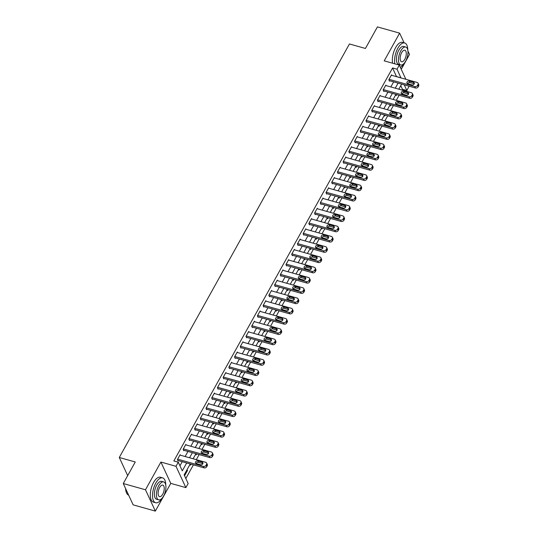 <?xml version="1.0" encoding="UTF-8"?>
<svg xmlns="http://www.w3.org/2000/svg" width="538" height="538" viewBox="0 0 538 538"><rect width="100%" height="100%" fill="white"/><g stroke="black" fill="none" stroke-linecap="round" stroke-linejoin="round"><path stroke-width="0.81" d="M190.23 463.958L184.157 474.872L188.159 483.521L185.872 487.623L176 466.298L178.286 462.189L182.288 470.837L186.673 462.962M170.775 483.38L160.902 462.055L145.475 489.775L123.269 483.534L133.142 504.859L155.347 511.1L170.775 483.38L185.872 487.623M401.247 69.301L409.505 54.466L407.932 51.063M409.075 86.201L406.889 90.532L404.26 84.849M402.007 90.081L402.451 89.281L406.889 90.532M185.825 478.484L193.411 464.852M196.303 459.66L199.127 454.59M202.012 449.398L204.837 444.321M207.729 439.129L210.553 434.058M213.445 428.867L216.269 423.789M219.154 418.598L221.979 413.52M224.871 408.335L227.695 403.258M230.587 398.066L233.411 392.989M236.296 387.804L239.121 382.726M242.013 377.535L244.837 372.457M247.729 367.266L250.553 362.195M253.438 357.003L256.263 351.926M259.155 346.734L261.979 341.664M264.871 336.472L267.695 331.395M270.58 326.203L273.405 321.125M276.297 315.94L279.121 310.863M282.013 305.671L284.837 300.594M287.722 295.409L290.547 290.332M293.439 285.14L296.263 280.063M299.155 274.871L301.979 269.8M304.864 264.609L307.689 259.531M310.581 254.339L313.405 249.269M316.297 244.077L319.121 239M322.006 233.808L324.831 228.731M327.723 223.546L330.547 218.468M333.439 213.277L336.263 208.199M339.148 203.014L341.973 197.937M344.865 192.745L347.689 187.668M350.581 182.476L353.405 177.406M356.29 172.214L359.115 167.136M362.007 161.945L364.831 156.874M367.723 151.682L370.548 146.605M373.433 141.413L376.257 136.336M379.149 131.151L381.973 126.074M384.865 120.882L387.69 115.804M390.575 110.62L393.399 105.542M396.291 100.35L399.115 95.273M145.475 489.775L155.347 511.1M404.125 42.838L399.633 33.141L384.206 60.855L399.304 65.098L405.881 79.301M123.269 483.534L135.267 461.974L119.281 457.482L349.444 43.968L365.43 48.46L377.427 26.9L399.633 33.141M402.451 89.281L400.783 85.677M395.753 94.708L396.156 95.582L396.701 94.594M390.037 104.977L390.44 105.845L390.991 104.863M384.32 115.24L384.724 116.114L385.275 115.125M378.611 125.509L379.014 126.376L379.559 125.394M372.895 135.771L373.298 136.645L373.849 135.663M367.178 146.04L367.582 146.908L368.133 145.926M361.469 156.309L361.872 157.177L362.417 156.195M355.752 166.572L356.156 167.446L356.707 166.457M350.036 176.841L350.44 177.708L350.991 176.726M344.327 187.103L344.73 187.977L345.275 186.989M338.61 197.372L339.014 198.24L339.565 197.258M332.894 207.634L333.298 208.509L333.849 207.52M327.185 217.903L327.588 218.771L328.133 217.789M321.468 228.166L321.872 229.04L322.417 228.058M315.752 238.435L316.156 239.302L316.707 238.321M310.043 248.704L310.446 249.571L310.991 248.59M304.326 258.966L304.73 259.841L305.275 258.852M298.61 269.235L299.014 270.103L299.565 269.121M292.901 279.498L293.304 280.372L293.849 279.383M287.184 289.767L287.588 290.634L288.133 289.652M281.468 300.029L281.872 300.903L282.423 299.915M275.759 310.298L276.162 311.166L276.707 310.184M270.042 320.561L270.446 321.435L270.991 320.453M264.326 330.83L264.73 331.697L265.281 330.715M258.617 341.099L259.02 341.966L259.565 340.984M252.9 351.361L253.304 352.235L253.849 351.247M247.184 361.63L247.588 362.498L248.139 361.516M241.475 371.892L241.878 372.767L242.423 371.778M235.758 382.162L236.162 383.029L236.707 382.047M230.042 392.424L230.446 393.298L230.997 392.31M224.333 402.693L224.736 403.561L225.281 402.579M218.616 412.955L219.02 413.83L219.565 412.848M212.9 423.224L213.304 424.092L213.855 423.11M207.191 433.493L207.594 434.361L208.139 433.379M201.474 443.756L201.878 444.63L202.422 443.642M195.758 454.025L196.162 454.892L196.713 453.911M190.049 464.287L190.452 465.162L190.997 464.173M187.076 469.627L187.48 470.501L184.736 475.424L184.332 474.556M396.54 76.678L392.579 67.956L173.848 460.945L178.286 462.189M179.954 465.8L182.234 461.712M185.119 456.52L187.944 451.449M190.835 446.258L193.66 441.18M196.552 435.988L199.376 430.911M202.261 425.726L205.086 420.649M207.977 415.457L210.802 410.38M213.694 405.195L216.518 400.117M219.403 394.926L222.228 389.848M225.119 384.657L227.944 379.586M230.836 374.394L233.66 369.317M236.545 364.125L239.37 359.054M242.261 353.863L245.086 348.785M247.978 343.594L250.802 338.516M253.687 333.331L256.512 328.254M259.403 323.062L262.228 317.985M265.12 312.8L267.944 307.723M270.829 302.531L273.654 297.453M276.545 292.262L279.37 287.191M282.262 281.999L285.086 276.922M287.971 271.73L290.796 266.66M293.687 261.468L296.512 256.391M299.404 251.199L302.228 246.122M305.113 240.937L307.938 235.859M310.829 230.667L313.654 225.59M316.546 220.405L319.37 215.328M322.255 210.136L325.08 205.059M327.972 199.867L330.796 194.796M333.688 189.605L336.512 184.527M339.397 179.336L342.222 174.265M345.114 169.073L347.938 163.996M350.83 158.804L353.654 153.727M356.539 148.542L359.364 143.464M362.256 138.273L365.08 133.195M367.972 128.01L370.796 122.933M373.681 117.741L376.506 112.664M379.398 107.472L382.222 102.402M385.114 97.21L387.938 92.132M390.823 86.941L393.648 81.87M391.812 75.347L391.563 74.802L388.819 79.732L389.485 81.171L389.714 80.761M386.096 85.616L385.847 85.071L383.103 89.994L383.769 91.44L383.998 91.03M380.386 95.878L380.131 95.334L377.387 100.263L378.059 101.702L378.288 101.292M374.67 106.147L374.421 105.603L371.677 110.532L372.343 111.971L372.572 111.561M368.954 116.41L368.705 115.865L365.961 120.794L366.627 122.234L366.855 121.823M363.244 126.679L362.989 126.134L360.245 131.064L360.917 132.503L361.146 132.092M357.528 136.948L357.279 136.396L354.535 141.326L355.201 142.765L355.43 142.355M351.812 147.21L351.563 146.666L348.819 151.595L349.485 153.034L349.713 152.624M346.102 157.479L345.847 156.935L343.103 161.857L343.775 163.303L344.004 162.886M340.386 167.742L340.137 167.197L337.393 172.126L338.059 173.566L338.288 173.155M334.67 178.011L334.421 177.466L331.677 182.389L332.343 183.835L332.571 183.424M328.96 188.273L328.705 187.728L325.961 192.658L326.633 194.097L326.862 193.687M323.244 198.542L322.995 197.997L320.251 202.927L320.917 204.366L321.146 203.956M317.528 208.805L317.279 208.26L314.535 213.189L315.201 214.628L315.429 214.218M311.818 219.074L311.563 218.529L308.819 223.458L309.491 224.897L309.72 224.487M306.102 229.343L305.853 228.791L303.109 233.721L303.775 235.16L304.004 234.75M300.386 239.605L300.137 239.06L297.393 243.99L298.059 245.429L298.287 245.019M294.676 249.874L294.421 249.329L291.677 254.252L292.349 255.698L292.578 255.281M288.96 260.136L288.711 259.592L285.967 264.521L286.633 265.96L286.862 265.55M283.244 270.406L282.995 269.861L280.251 274.784L280.917 276.229L281.145 275.819M277.534 280.668L277.278 280.123L274.535 285.053L275.207 286.492L275.429 286.082M271.818 290.937L271.562 290.392L268.825 295.322L269.491 296.761L269.72 296.351M266.102 301.199L265.853 300.655L263.109 305.584L263.775 307.023L264.003 306.613M260.392 311.468L260.136 310.924L257.393 315.853L258.065 317.292L258.287 316.882M254.676 321.737L254.42 321.186L251.683 326.115L252.349 327.555L252.578 327.144M248.959 332L248.711 331.455L245.967 336.385L246.633 337.824L246.861 337.413M243.25 342.269L242.994 341.724L240.251 346.647L240.916 348.093L241.145 347.676M237.534 352.531L237.278 351.986L234.541 356.916L235.207 358.355L235.436 357.945M231.817 362.8L231.569 362.256L228.825 367.178L229.491 368.624L229.719 368.214M226.108 373.063L225.852 372.518L223.109 377.447L223.774 378.886L224.003 378.476M220.392 383.332L220.136 382.787L217.399 387.716L218.065 389.156L218.294 388.745M214.675 393.594L214.427 393.049L211.683 397.979L212.349 399.418L212.577 399.008M208.966 403.863L208.71 403.318L205.967 408.248L206.632 409.687L206.861 409.277M203.25 414.132L202.994 413.581L200.257 418.51L200.923 419.949L201.151 419.539M197.533 424.395L197.285 423.85L194.541 428.779L195.207 430.218L195.435 429.808M191.824 434.664L191.568 434.119L188.825 439.042L189.49 440.488L189.719 440.071M186.108 444.926L185.852 444.381L183.115 449.311L183.781 450.75L184.009 450.34M180.391 455.195L180.143 454.65L177.399 459.573L178.065 461.019L178.293 460.609M119.281 457.482L127.674 475.619M160.902 462.055L176 466.298M392.579 67.956L397.017 69.207L399.304 65.098M401.651 84.116L398.826 89.187M395.934 94.379L393.11 99.456M390.218 104.648L387.394 109.725M384.509 114.91L381.684 119.987M378.792 125.179L375.968 130.257M373.076 135.448L370.252 140.519M367.367 145.711L364.542 150.788M361.65 155.98L358.826 161.05M355.934 166.242L353.11 171.319M350.225 176.511L347.4 181.582M344.508 186.773L341.684 191.851M338.792 197.042L335.968 202.12M333.083 207.305L330.258 212.382M327.366 217.574L324.542 222.651M321.65 227.843L318.826 232.914M315.94 238.105L313.116 243.183M310.224 248.374L307.4 253.445M304.508 258.637L301.683 263.714M298.798 268.906L295.974 273.976M293.082 279.168L290.258 284.246M287.366 289.437L284.541 294.515M281.656 299.7L278.832 304.777M275.94 309.969L273.116 315.046M270.224 320.238L267.399 325.308M264.514 330.5L261.69 335.577M258.798 340.769L255.974 345.84M253.082 351.032L250.257 356.109M247.372 361.301L244.548 366.371M241.656 371.563L238.832 376.64M235.94 381.832L233.115 386.909M230.23 392.094L227.406 397.172M224.514 402.363L221.69 407.441M218.798 412.633L215.973 417.703M213.088 422.895L210.264 427.972M207.372 433.164L204.548 438.235M201.656 443.426L198.831 448.504M195.946 453.695L193.122 458.766M407.77 83.383L407.952 83.78M400.978 77.923L397.017 69.207M189.564 457.771L192.389 452.693M195.274 447.502L198.098 442.431M200.99 437.239L203.815 432.162M206.706 426.97L209.531 421.893M212.416 416.708L215.24 411.631M218.132 406.439L220.957 401.361M223.848 396.176L226.673 391.099M229.558 385.907L232.382 380.83M235.274 375.638L238.099 370.568M240.99 365.376L243.815 360.299M246.7 355.107L249.524 350.036M252.416 344.845L255.241 339.767M258.132 334.575L260.957 329.498M263.842 324.313L266.666 319.236M269.558 314.044L272.383 308.967M275.274 303.782L278.099 298.704M280.984 293.513L283.808 288.435M286.7 283.244L289.525 278.173M292.416 272.981L295.241 267.904M298.126 262.712L300.95 257.641M303.842 252.45L306.667 247.372M309.558 242.181L312.383 237.103M315.268 231.918L318.092 226.841M320.984 221.649L323.809 216.572M326.7 211.387L329.525 206.31M332.41 201.118L335.235 196.04M338.126 190.849L340.951 185.778M343.843 180.586L346.667 175.509M349.552 170.317L352.377 165.247M355.268 160.055L358.093 154.978M360.985 149.786L363.809 144.709M366.694 139.524L369.519 134.446M372.41 129.254L375.235 124.177M378.127 118.992L380.951 113.915M383.836 108.723L386.661 103.646M389.552 98.454L392.377 93.383M395.269 88.192L398.093 83.114M396.58 76.604L401.018 77.849M186.713 470.279L187.48 470.501M391.334 75.212L417.091 82.448A2.065 1.634 -24.8 0 1 418.053 83.222A2.065 1.634 -24.8 0 1 417.952 84.594L417.495 85.414A2.065 1.634 -24.8 0 1 414.805 86.557L389.048 79.321M389.23 80.626L415.47 87.997L414.805 86.557M413.48 82.294A1.654 1.305 155.2 0 1 414.247 82.913A1.654 1.305 155.2 0 1 413.803 84.453A1.654 1.305 155.2 0 1 412.014 84.917L407.757 83.72A1.654 1.305 155.2 0 1 406.984 83.101A1.654 1.305 155.2 0 1 407.427 81.554A1.654 1.305 155.2 0 1 409.216 81.097L413.48 82.294L414.146 83.733A1.654 1.305 155.2 0 1 414.273 83.773M407.629 83.679A1.654 1.305 155.2 0 1 409.882 82.536L414.146 83.733M418.053 83.222L418.719 84.668A2.065 1.634 155.2 0 1 418.618 86.033L418.16 86.853A2.065 1.634 155.2 0 1 415.47 87.997M385.618 85.481L411.375 92.718A2.065 1.634 -24.8 0 1 412.337 93.491A2.065 1.634 -24.8 0 1 412.236 94.856L411.778 95.677A2.065 1.634 -24.8 0 1 409.088 96.827L383.332 89.584M383.52 90.888L409.754 98.266L409.088 96.827M407.764 92.556A1.654 1.305 155.2 0 1 408.537 93.175A1.654 1.305 155.2 0 1 408.093 94.722A1.654 1.305 155.2 0 1 406.304 95.186L402.041 93.989A1.654 1.305 155.2 0 1 401.267 93.37A1.654 1.305 155.2 0 1 401.711 91.823A1.654 1.305 155.2 0 1 403.5 91.359L407.764 92.556L408.429 93.995A1.654 1.305 155.2 0 1 408.557 94.042M401.913 93.948A1.654 1.305 155.2 0 1 404.173 92.798L408.429 93.995M412.337 93.491L413.002 94.93A2.065 1.634 155.2 0 1 412.902 96.302L412.444 97.122A2.065 1.634 155.2 0 1 409.754 98.266M379.902 95.744L405.659 102.98A2.065 1.634 -24.8 0 1 406.62 103.76A2.065 1.634 -24.8 0 1 406.52 105.125L406.062 105.946A2.065 1.634 -24.8 0 1 403.372 107.089L377.615 99.853M377.804 101.157L404.045 108.528L403.372 107.089M402.054 102.825A1.654 1.305 155.2 0 1 402.821 103.444A1.654 1.305 155.2 0 1 402.377 104.991A1.654 1.305 155.2 0 1 400.588 105.455L396.324 104.251A1.654 1.305 155.2 0 1 395.558 103.632A1.654 1.305 155.2 0 1 396.002 102.092A1.654 1.305 155.2 0 1 397.79 101.628L402.054 102.825L402.72 104.264A1.654 1.305 155.2 0 1 402.848 104.305M396.197 104.211A1.654 1.305 155.2 0 1 398.456 103.067L402.72 104.264M406.62 103.76L407.293 105.199A2.065 1.634 155.2 0 1 407.192 106.564L406.735 107.385A2.065 1.634 155.2 0 1 404.045 108.528M374.192 106.013L399.949 113.249A2.065 1.634 -24.8 0 1 400.911 114.022A2.065 1.634 -24.8 0 1 400.81 115.388L400.353 116.215A2.065 1.634 -24.8 0 1 397.663 117.358L371.906 110.115M372.088 111.427L398.328 118.797L397.663 117.358M396.338 113.088A1.654 1.305 155.2 0 1 397.105 113.706A1.654 1.305 155.2 0 1 396.661 115.253A1.654 1.305 155.2 0 1 394.872 115.717L390.615 114.52A1.654 1.305 155.2 0 1 389.842 113.901A1.654 1.305 155.2 0 1 390.285 112.355A1.654 1.305 155.2 0 1 392.074 111.891L396.338 113.088L397.004 114.533A1.654 1.305 155.2 0 1 397.131 114.574M390.487 114.48A1.654 1.305 155.2 0 1 392.74 113.33L397.004 114.533M400.911 114.022L401.577 115.462A2.065 1.634 155.2 0 1 401.476 116.833L401.018 117.654A2.065 1.634 155.2 0 1 398.328 118.797M368.476 116.275L394.233 123.518A2.065 1.634 -24.8 0 1 395.195 124.291A2.065 1.634 -24.8 0 1 395.094 125.657L394.636 126.477A2.065 1.634 -24.8 0 1 391.946 127.62L366.19 120.384M366.378 121.689L392.612 129.059L391.946 127.62M390.622 123.357A1.654 1.305 155.2 0 1 391.395 123.975A1.654 1.305 155.2 0 1 390.951 125.522A1.654 1.305 155.2 0 1 389.162 125.986L384.899 124.789A1.654 1.305 155.2 0 1 384.125 124.164A1.654 1.305 155.2 0 1 384.569 122.624A1.654 1.305 155.2 0 1 386.358 122.16L390.622 123.357L391.287 124.796A1.654 1.305 155.2 0 1 391.415 124.836M384.771 124.742A1.654 1.305 155.2 0 1 387.03 123.599L391.287 124.796M395.195 124.291L395.86 125.731A2.065 1.634 155.2 0 1 395.76 127.096L395.302 127.916A2.065 1.634 155.2 0 1 392.612 129.059M407.791 50.088A12.925 5.837 105.7 0 0 404.677 42.993A12.925 5.837 105.7 0 0 397.844 48.225A12.925 5.837 105.7 0 0 394.865 63.854M404.677 42.993L402.451 42.367A12.925 5.837 105.7 0 0 395.625 47.606A12.925 5.837 105.7 0 0 392.646 63.228M400.702 64.963L398.658 64.392A9.307 4.203 -74.3 0 1 398.779 50.242A9.307 4.203 -74.3 0 1 403.695 46.476L405.739 47.048A9.307 4.203 105.7 0 0 400.817 50.821A9.307 4.203 105.7 0 0 400.702 64.963A9.307 4.203 105.7 0 0 405.618 61.191A9.307 4.203 105.7 0 0 405.739 47.048M401.671 52.663A5.999 2.71 105.7 0 0 401.597 61.783A5.999 2.71 105.7 0 0 404.771 59.348A5.999 2.71 105.7 0 0 404.845 50.236A5.999 2.71 105.7 0 0 401.671 52.663M400.366 67.385A12.925 5.837 105.7 0 0 404.045 63.437M165.744 484.96A12.925 5.837 105.7 0 0 162.624 477.865A12.925 5.837 105.7 0 0 155.798 483.097A12.925 5.837 105.7 0 0 155.637 502.748A12.925 5.837 105.7 0 0 161.999 498.309M162.624 477.865L160.405 477.24A12.925 5.837 105.7 0 0 153.579 482.478A12.925 5.837 105.7 0 0 153.417 502.122L155.637 502.748M158.656 499.836L156.612 499.264A9.307 4.203 -74.3 0 1 156.733 485.115A9.307 4.203 -74.3 0 1 161.649 481.349L163.693 481.92A9.307 4.203 105.7 0 0 158.771 485.693A9.307 4.203 105.7 0 0 158.656 499.836A9.307 4.203 105.7 0 0 163.572 496.063A9.307 4.203 105.7 0 0 163.693 481.92M159.625 487.536A5.999 2.71 105.7 0 0 159.551 496.648A5.999 2.71 105.7 0 0 162.718 494.22A5.999 2.71 105.7 0 0 162.799 485.108A5.999 2.71 105.7 0 0 159.625 487.536M125.71 488.807A12.925 5.837 105.7 0 0 126.45 492.7A12.925 5.837 105.7 0 0 128.649 495.155M126.39 492.539A12.616 5.696 -74.3 0 1 126.322 492.384A12.616 5.696 -74.3 0 1 125.603 488.571M362.76 126.544L388.517 133.78A2.065 1.634 -24.8 0 1 389.478 134.554A2.065 1.634 -24.8 0 1 389.377 135.926L388.92 136.746A2.065 1.634 -24.8 0 1 386.23 137.889L360.473 130.653M360.662 131.958L386.903 139.329L386.23 137.889M384.912 133.619A1.654 1.305 155.2 0 1 385.679 134.238A1.654 1.305 155.2 0 1 385.235 135.784A1.654 1.305 155.2 0 1 383.446 136.249L379.182 135.051A1.654 1.305 155.2 0 1 378.416 134.433A1.654 1.305 155.2 0 1 378.86 132.886A1.654 1.305 155.2 0 1 380.648 132.422L384.912 133.619L385.578 135.065A1.654 1.305 155.2 0 1 385.706 135.105M379.055 135.011A1.654 1.305 155.2 0 1 381.314 133.868L385.578 135.065M389.478 134.554L390.151 135.993A2.065 1.634 155.2 0 1 390.05 137.365L389.593 138.185A2.065 1.634 155.2 0 1 386.903 139.329M357.05 136.807L382.807 144.049A2.065 1.634 -24.8 0 1 383.769 144.823A2.065 1.634 -24.8 0 1 383.668 146.188L383.211 147.008A2.065 1.634 -24.8 0 1 380.521 148.152L354.764 140.916M354.945 142.22L381.186 149.598L380.521 148.152M379.196 143.888A1.654 1.305 155.2 0 1 379.962 144.507A1.654 1.305 155.2 0 1 379.519 146.054A1.654 1.305 155.2 0 1 377.73 146.518L373.473 145.321A1.654 1.305 155.2 0 1 372.7 144.702A1.654 1.305 155.2 0 1 373.143 143.155A1.654 1.305 155.2 0 1 374.932 142.691L379.196 143.888L379.862 145.327A1.654 1.305 155.2 0 1 379.989 145.368M373.345 145.273A1.654 1.305 155.2 0 1 375.598 144.13L379.862 145.327M383.769 144.823L384.435 146.262A2.065 1.634 155.2 0 1 384.334 147.627L383.876 148.454A2.065 1.634 155.2 0 1 381.186 149.598M351.334 147.076L377.091 154.312A2.065 1.634 -24.8 0 1 378.053 155.085A2.065 1.634 -24.8 0 1 377.952 156.457L377.494 157.278A2.065 1.634 -24.8 0 1 374.804 158.421L349.048 151.185M349.236 152.489L375.47 159.86L374.804 158.421M373.48 154.157A1.654 1.305 155.2 0 1 374.253 154.776A1.654 1.305 155.2 0 1 373.809 156.316A1.654 1.305 155.2 0 1 372.02 156.78L367.757 155.583A1.654 1.305 155.2 0 1 366.983 154.964A1.654 1.305 155.2 0 1 367.427 153.417A1.654 1.305 155.2 0 1 369.216 152.953L373.48 154.157L374.145 155.596A1.654 1.305 155.2 0 1 374.273 155.637M367.629 155.543A1.654 1.305 155.2 0 1 369.888 154.399L374.145 155.596M378.053 155.085L378.718 156.531A2.065 1.634 155.2 0 1 378.618 157.896L378.16 158.717A2.065 1.634 155.2 0 1 375.47 159.86M345.618 157.345L371.375 164.581A2.065 1.634 -24.8 0 1 372.336 165.354A2.065 1.634 -24.8 0 1 372.235 166.719L371.778 167.54A2.065 1.634 -24.8 0 1 369.088 168.683L343.331 161.447M343.52 162.752L369.761 170.129L369.088 168.683M367.77 164.42A1.654 1.305 155.2 0 1 368.537 165.038A1.654 1.305 155.2 0 1 368.093 166.585A1.654 1.305 155.2 0 1 366.304 167.049L362.04 165.852A1.654 1.305 155.2 0 1 361.274 165.233A1.654 1.305 155.2 0 1 361.718 163.686A1.654 1.305 155.2 0 1 363.506 163.222L367.77 164.42L368.436 165.859A1.654 1.305 155.2 0 1 368.564 165.906M361.913 165.812A1.654 1.305 155.2 0 1 364.172 164.662L368.436 165.859M372.336 165.354L373.009 166.793A2.065 1.634 155.2 0 1 372.908 168.165L372.451 168.986A2.065 1.634 155.2 0 1 369.761 170.129M339.908 167.607L365.665 174.843A2.065 1.634 -24.8 0 1 366.627 175.617A2.065 1.634 -24.8 0 1 366.526 176.989L366.069 177.809A2.065 1.634 -24.8 0 1 363.379 178.952L337.622 171.716M337.803 173.021L364.044 180.391L363.379 178.952M362.054 174.689A1.654 1.305 155.2 0 1 362.82 175.307A1.654 1.305 155.2 0 1 362.377 176.847A1.654 1.305 155.2 0 1 360.588 177.311L356.324 176.114A1.654 1.305 155.2 0 1 355.557 175.496A1.654 1.305 155.2 0 1 356.001 173.949A1.654 1.305 155.2 0 1 357.79 173.492L362.054 174.689L362.72 176.128A1.654 1.305 155.2 0 1 362.847 176.168M356.203 176.074A1.654 1.305 155.2 0 1 358.456 174.931L362.72 176.128M366.627 175.617L367.293 177.063A2.065 1.634 155.2 0 1 367.192 178.428L366.734 179.248A2.065 1.634 155.2 0 1 364.044 180.391M334.192 177.876L359.949 185.112A2.065 1.634 -24.8 0 1 360.911 185.886A2.065 1.634 -24.8 0 1 360.81 187.251L360.352 188.071A2.065 1.634 -24.8 0 1 357.662 189.221L331.906 181.979M332.094 183.283L358.328 190.66L357.662 189.221M356.338 184.951A1.654 1.305 155.2 0 1 357.111 185.57A1.654 1.305 155.2 0 1 356.667 187.116A1.654 1.305 155.2 0 1 354.878 187.58L350.615 186.383A1.654 1.305 155.2 0 1 349.841 185.765A1.654 1.305 155.2 0 1 350.285 184.218A1.654 1.305 155.2 0 1 352.074 183.754L356.338 184.951L357.003 186.39A1.654 1.305 155.2 0 1 357.131 186.437M350.487 186.343A1.654 1.305 155.2 0 1 352.746 185.193L357.003 186.39M360.911 185.886L361.576 187.325A2.065 1.634 155.2 0 1 361.475 188.697L361.018 189.517A2.065 1.634 155.2 0 1 358.328 190.66M328.476 188.139L354.233 195.375A2.065 1.634 -24.8 0 1 355.194 196.155A2.065 1.634 -24.8 0 1 355.093 197.52L354.636 198.34A2.065 1.634 -24.8 0 1 351.946 199.484L326.189 192.248M326.378 193.552L352.619 200.923L351.946 199.484M350.628 195.22A1.654 1.305 155.2 0 1 351.395 195.839A1.654 1.305 155.2 0 1 350.951 197.385A1.654 1.305 155.2 0 1 349.162 197.849L344.898 196.646A1.654 1.305 155.2 0 1 344.132 196.027A1.654 1.305 155.2 0 1 344.576 194.487A1.654 1.305 155.2 0 1 346.364 194.023L350.628 195.22L351.294 196.659A1.654 1.305 155.2 0 1 351.422 196.7M344.771 196.605A1.654 1.305 155.2 0 1 347.03 195.462L351.294 196.659M355.194 196.155L355.867 197.594A2.065 1.634 155.2 0 1 355.766 198.959L355.309 199.78A2.065 1.634 155.2 0 1 352.619 200.923M322.766 198.408L348.523 205.644A2.065 1.634 -24.8 0 1 349.485 206.417A2.065 1.634 -24.8 0 1 349.384 207.782L348.927 208.609A2.065 1.634 -24.8 0 1 346.237 209.753L320.48 202.51M320.661 203.821L346.902 211.192L346.237 209.753M344.912 205.482A1.654 1.305 155.2 0 1 345.678 206.101A1.654 1.305 155.2 0 1 345.235 207.648A1.654 1.305 155.2 0 1 343.446 208.112L339.182 206.915A1.654 1.305 155.2 0 1 338.415 206.296A1.654 1.305 155.2 0 1 338.859 204.749A1.654 1.305 155.2 0 1 340.648 204.285L344.912 205.482L345.578 206.928A1.654 1.305 155.2 0 1 345.705 206.969M339.061 206.874A1.654 1.305 155.2 0 1 341.314 205.724L345.578 206.928M349.485 206.417L350.151 207.856A2.065 1.634 155.2 0 1 350.05 209.228L349.592 210.049A2.065 1.634 155.2 0 1 346.902 211.192M317.05 208.67L342.807 215.913A2.065 1.634 -24.8 0 1 343.769 216.686A2.065 1.634 -24.8 0 1 343.668 218.051L343.21 218.872A2.065 1.634 -24.8 0 1 340.52 220.015L314.764 212.779M314.952 214.084L341.186 221.454L340.52 220.015M339.196 215.751A1.654 1.305 155.2 0 1 339.969 216.37A1.654 1.305 155.2 0 1 339.525 217.917A1.654 1.305 155.2 0 1 337.736 218.381L333.473 217.184A1.654 1.305 155.2 0 1 332.699 216.558A1.654 1.305 155.2 0 1 333.143 215.018A1.654 1.305 155.2 0 1 334.932 214.554L339.196 215.751L339.861 217.191A1.654 1.305 155.2 0 1 339.989 217.231M333.345 217.137A1.654 1.305 155.2 0 1 335.604 215.994L339.861 217.191M343.769 216.686L344.434 218.125A2.065 1.634 155.2 0 1 344.333 219.491L343.876 220.311A2.065 1.634 155.2 0 1 341.186 221.454M311.334 218.939L337.091 226.175A2.065 1.634 -24.8 0 1 338.052 226.949A2.065 1.634 -24.8 0 1 337.951 228.32L337.494 229.141A2.065 1.634 -24.8 0 1 334.804 230.284L309.047 223.048M309.236 224.353L335.477 231.723L334.804 230.284M333.486 226.014A1.654 1.305 155.2 0 1 334.253 226.632A1.654 1.305 155.2 0 1 333.809 228.179A1.654 1.305 155.2 0 1 332.02 228.643L327.756 227.446A1.654 1.305 155.2 0 1 326.99 226.828A1.654 1.305 155.2 0 1 327.434 225.281A1.654 1.305 155.2 0 1 329.222 224.817L333.486 226.014L334.152 227.46A1.654 1.305 155.2 0 1 334.28 227.5M327.629 227.406A1.654 1.305 155.2 0 1 329.888 226.263L334.152 227.46M338.052 226.949L338.718 228.388A2.065 1.634 155.2 0 1 338.624 229.76L338.167 230.58A2.065 1.634 155.2 0 1 335.477 231.723M305.624 229.201L331.381 236.444A2.065 1.634 -24.8 0 1 332.343 237.218A2.065 1.634 -24.8 0 1 332.242 238.583L331.785 239.403A2.065 1.634 -24.8 0 1 329.095 240.547L303.338 233.31M303.519 234.615L329.76 241.992L329.095 240.547M327.77 236.283A1.654 1.305 155.2 0 1 328.536 236.902A1.654 1.305 155.2 0 1 328.093 238.448A1.654 1.305 155.2 0 1 326.304 238.912L322.04 237.715A1.654 1.305 155.2 0 1 321.273 237.097A1.654 1.305 155.2 0 1 321.717 235.55A1.654 1.305 155.2 0 1 323.506 235.086L327.77 236.283L328.436 237.722A1.654 1.305 155.2 0 1 328.563 237.762M321.919 237.668A1.654 1.305 155.2 0 1 324.172 236.525L328.436 237.722M332.343 237.218L333.009 238.657A2.065 1.634 155.2 0 1 332.908 240.022L332.45 240.849A2.065 1.634 155.2 0 1 329.76 241.992M299.908 239.471L325.665 246.707A2.065 1.634 -24.8 0 1 326.627 247.48A2.065 1.634 -24.8 0 1 326.526 248.852L326.068 249.672A2.065 1.634 -24.8 0 1 323.378 250.816L297.622 243.579M297.81 244.884L324.044 252.255L323.378 250.816M322.054 246.552A1.654 1.305 155.2 0 1 322.827 247.171A1.654 1.305 155.2 0 1 322.383 248.711A1.654 1.305 155.2 0 1 320.594 249.175L316.331 247.978A1.654 1.305 155.2 0 1 315.557 247.359A1.654 1.305 155.2 0 1 316.001 245.812A1.654 1.305 155.2 0 1 317.79 245.348L322.054 246.552L322.719 247.991A1.654 1.305 155.2 0 1 322.847 248.031M316.203 247.937A1.654 1.305 155.2 0 1 318.462 246.794L322.719 247.991M326.627 247.48L327.292 248.926A2.065 1.634 155.2 0 1 327.191 250.291L326.734 251.111A2.065 1.634 155.2 0 1 324.044 252.255M294.192 249.74L319.949 256.976A2.065 1.634 -24.8 0 1 320.91 257.749A2.065 1.634 -24.8 0 1 320.809 259.114L320.352 259.935A2.065 1.634 -24.8 0 1 317.662 261.078L291.905 253.842M292.094 255.146L318.335 262.524L317.662 261.078M316.344 256.814A1.654 1.305 155.2 0 1 317.111 257.433A1.654 1.305 155.2 0 1 316.667 258.98A1.654 1.305 155.2 0 1 314.878 259.444L310.614 258.247A1.654 1.305 155.2 0 1 309.848 257.628A1.654 1.305 155.2 0 1 310.291 256.081A1.654 1.305 155.2 0 1 312.08 255.617L316.344 256.814L317.01 258.253A1.654 1.305 155.2 0 1 317.138 258.301M310.487 258.206A1.654 1.305 155.2 0 1 312.746 257.056L317.01 258.253M320.91 257.749L321.576 259.188A2.065 1.634 155.2 0 1 321.482 260.56L321.025 261.381A2.065 1.634 155.2 0 1 318.335 262.524M288.482 260.002L314.239 267.238A2.065 1.634 -24.8 0 1 315.201 268.011A2.065 1.634 -24.8 0 1 315.1 269.383L314.643 270.204A2.065 1.634 -24.8 0 1 311.953 271.347L286.196 264.111M286.377 265.416L312.618 272.786L311.953 271.347M310.628 267.083A1.654 1.305 155.2 0 1 311.394 267.702A1.654 1.305 155.2 0 1 310.951 269.242A1.654 1.305 155.2 0 1 309.162 269.706L304.898 268.509A1.654 1.305 155.2 0 1 304.131 267.89A1.654 1.305 155.2 0 1 304.575 266.344A1.654 1.305 155.2 0 1 306.364 265.886L310.628 267.083L311.294 268.523A1.654 1.305 155.2 0 1 311.421 268.563M304.777 268.469A1.654 1.305 155.2 0 1 307.03 267.325L311.294 268.523M315.201 268.011L315.867 269.457A2.065 1.634 155.2 0 1 315.766 270.822L315.308 271.643A2.065 1.634 155.2 0 1 312.618 272.786M282.766 270.271L308.523 277.507A2.065 1.634 -24.8 0 1 309.484 278.281A2.065 1.634 -24.8 0 1 309.384 279.646L308.926 280.466A2.065 1.634 -24.8 0 1 306.236 281.616L280.48 274.373M280.668 275.678L306.902 283.055L306.236 281.616M304.911 277.346A1.654 1.305 155.2 0 1 305.685 277.964A1.654 1.305 155.2 0 1 305.241 279.511A1.654 1.305 155.2 0 1 303.452 279.975L299.189 278.778A1.654 1.305 155.2 0 1 298.415 278.159A1.654 1.305 155.2 0 1 298.859 276.613A1.654 1.305 155.2 0 1 300.648 276.149L304.911 277.346L305.577 278.785A1.654 1.305 155.2 0 1 305.705 278.832M299.061 278.738A1.654 1.305 155.2 0 1 301.314 277.588L305.577 278.785M309.484 278.281L310.15 279.72A2.065 1.634 155.2 0 1 310.049 281.092L309.592 281.912A2.065 1.634 155.2 0 1 306.902 283.055M277.05 280.533L302.807 287.769A2.065 1.634 -24.8 0 1 303.768 288.55A2.065 1.634 -24.8 0 1 303.667 289.915L303.21 290.735A2.065 1.634 -24.8 0 1 300.52 291.878L274.763 284.642M274.952 285.947L301.193 293.318L300.52 291.878M299.202 287.615A1.654 1.305 155.2 0 1 299.969 288.233A1.654 1.305 155.2 0 1 299.525 289.78A1.654 1.305 155.2 0 1 297.736 290.244L293.472 289.041A1.654 1.305 155.2 0 1 292.706 288.422A1.654 1.305 155.2 0 1 293.149 286.882A1.654 1.305 155.2 0 1 294.938 286.418L299.202 287.615L299.868 289.054A1.654 1.305 155.2 0 1 299.996 289.094M293.344 289A1.654 1.305 155.2 0 1 295.604 287.857L299.868 289.054M303.768 288.55L304.434 289.989A2.065 1.634 155.2 0 1 304.34 291.354L303.883 292.174A2.065 1.634 155.2 0 1 301.193 293.318M271.34 290.802L297.097 298.039A2.065 1.634 -24.8 0 1 298.059 298.812A2.065 1.634 -24.8 0 1 297.958 300.177L297.501 301.004A2.065 1.634 -24.8 0 1 294.811 302.148L269.054 294.905M269.235 296.216L295.476 303.587L294.811 302.148M293.486 297.877A1.654 1.305 155.2 0 1 294.252 298.496A1.654 1.305 155.2 0 1 293.809 300.043A1.654 1.305 155.2 0 1 292.02 300.507L287.756 299.31A1.654 1.305 155.2 0 1 286.989 298.691A1.654 1.305 155.2 0 1 287.433 297.144A1.654 1.305 155.2 0 1 289.222 296.68L293.486 297.877L294.151 299.323A1.654 1.305 155.2 0 1 294.279 299.363M287.635 299.269A1.654 1.305 155.2 0 1 289.888 298.119L294.151 299.323M298.059 298.812L298.724 300.251A2.065 1.634 155.2 0 1 298.624 301.623L298.166 302.443A2.065 1.634 155.2 0 1 295.476 303.587M265.624 301.065L291.381 308.308A2.065 1.634 -24.8 0 1 292.342 309.081A2.065 1.634 -24.8 0 1 292.242 310.446L291.784 311.267A2.065 1.634 -24.8 0 1 289.094 312.41L263.338 305.174M263.526 306.478L289.76 313.849L289.094 312.41M287.769 308.146A1.654 1.305 155.2 0 1 288.543 308.765A1.654 1.305 155.2 0 1 288.099 310.312A1.654 1.305 155.2 0 1 286.31 310.776L282.046 309.579A1.654 1.305 155.2 0 1 281.273 308.953A1.654 1.305 155.2 0 1 281.717 307.413A1.654 1.305 155.2 0 1 283.506 306.949L287.769 308.146L288.435 309.585A1.654 1.305 155.2 0 1 288.563 309.626M281.919 309.532A1.654 1.305 155.2 0 1 284.172 308.388L288.435 309.585M292.342 309.081L293.008 310.52A2.065 1.634 155.2 0 1 292.907 311.885L292.45 312.706A2.065 1.634 155.2 0 1 289.76 313.849M259.908 311.334L285.665 318.57A2.065 1.634 -24.8 0 1 286.626 319.343A2.065 1.634 -24.8 0 1 286.525 320.715L286.068 321.536A2.065 1.634 -24.8 0 1 283.378 322.679L257.621 315.443M257.81 316.748L284.051 324.118L283.378 322.679M282.06 318.409A1.654 1.305 155.2 0 1 282.827 319.027A1.654 1.305 155.2 0 1 282.383 320.574A1.654 1.305 155.2 0 1 280.594 321.038L276.33 319.841A1.654 1.305 155.2 0 1 275.564 319.222A1.654 1.305 155.2 0 1 276.007 317.676A1.654 1.305 155.2 0 1 277.796 317.212L282.06 318.409L282.726 319.854A1.654 1.305 155.2 0 1 282.853 319.895M276.202 319.801A1.654 1.305 155.2 0 1 278.462 318.657L282.726 319.854M286.626 319.343L287.292 320.782A2.065 1.634 155.2 0 1 287.198 322.154L286.741 322.975A2.065 1.634 155.2 0 1 284.051 324.118M254.198 321.596L279.955 328.839A2.065 1.634 -24.8 0 1 280.917 329.612A2.065 1.634 -24.8 0 1 280.816 330.978L280.359 331.798A2.065 1.634 -24.8 0 1 277.669 332.941L251.912 325.705M252.093 327.01L278.334 334.387L277.669 332.941M276.344 328.678A1.654 1.305 155.2 0 1 277.11 329.296A1.654 1.305 155.2 0 1 276.666 330.843A1.654 1.305 155.2 0 1 274.878 331.307L270.614 330.11A1.654 1.305 155.2 0 1 269.847 329.491A1.654 1.305 155.2 0 1 270.291 327.945A1.654 1.305 155.2 0 1 272.08 327.481L276.344 328.678L277.009 330.117A1.654 1.305 155.2 0 1 277.137 330.157M270.493 330.063A1.654 1.305 155.2 0 1 272.746 328.92L277.009 330.117M280.917 329.612L281.582 331.052A2.065 1.634 155.2 0 1 281.482 332.417L281.024 333.244A2.065 1.634 155.2 0 1 278.334 334.387M248.482 331.865L274.239 339.101A2.065 1.634 -24.8 0 1 275.2 339.875A2.065 1.634 -24.8 0 1 275.1 341.247L274.642 342.067A2.065 1.634 -24.8 0 1 271.952 343.21L246.196 335.974M246.384 337.279L272.618 344.65L271.952 343.21M270.627 338.947A1.654 1.305 155.2 0 1 271.401 339.565A1.654 1.305 155.2 0 1 270.957 341.105A1.654 1.305 155.2 0 1 269.168 341.569L264.904 340.372A1.654 1.305 155.2 0 1 264.131 339.754A1.654 1.305 155.2 0 1 264.575 338.207A1.654 1.305 155.2 0 1 266.364 337.743L270.627 338.947L271.293 340.386A1.654 1.305 155.2 0 1 271.421 340.426M264.777 340.332A1.654 1.305 155.2 0 1 267.03 339.189L271.293 340.386M275.2 339.875L275.866 341.321A2.065 1.634 155.2 0 1 275.765 342.686L275.308 343.506A2.065 1.634 155.2 0 1 272.618 344.65M242.766 342.134L268.523 349.37A2.065 1.634 -24.8 0 1 269.484 350.144A2.065 1.634 -24.8 0 1 269.383 351.509L268.926 352.329A2.065 1.634 -24.8 0 1 266.236 353.473L240.479 346.237M240.668 347.541L266.902 354.919L266.236 353.473M264.918 349.209A1.654 1.305 155.2 0 1 265.685 349.828A1.654 1.305 155.2 0 1 265.241 351.375A1.654 1.305 155.2 0 1 263.452 351.839L259.188 350.641A1.654 1.305 155.2 0 1 258.422 350.023A1.654 1.305 155.2 0 1 258.865 348.476A1.654 1.305 155.2 0 1 260.654 348.012L264.918 349.209L265.584 350.648A1.654 1.305 155.2 0 1 265.711 350.695M259.06 350.601A1.654 1.305 155.2 0 1 261.32 349.451L265.584 350.648M269.484 350.144L270.15 351.583A2.065 1.634 155.2 0 1 270.056 352.955L269.599 353.775A2.065 1.634 155.2 0 1 266.902 354.919M237.05 352.397L262.813 359.633A2.065 1.634 -24.8 0 1 263.775 360.406A2.065 1.634 -24.8 0 1 263.674 361.778L263.216 362.599A2.065 1.634 -24.8 0 1 260.526 363.742L234.77 356.506M234.951 357.81L261.192 365.181L260.526 363.742M259.202 359.478A1.654 1.305 155.2 0 1 259.968 360.097A1.654 1.305 155.2 0 1 259.524 361.637A1.654 1.305 155.2 0 1 257.736 362.101L253.472 360.904A1.654 1.305 155.2 0 1 252.705 360.285A1.654 1.305 155.2 0 1 253.149 358.738A1.654 1.305 155.2 0 1 254.938 358.281L259.202 359.478L259.867 360.917A1.654 1.305 155.2 0 1 259.995 360.958M253.351 360.863A1.654 1.305 155.2 0 1 255.604 359.72L259.867 360.917M263.775 360.406L264.44 361.852A2.065 1.634 155.2 0 1 264.34 363.217L263.882 364.038A2.065 1.634 155.2 0 1 261.192 365.181M231.34 362.666L257.097 369.902A2.065 1.634 -24.8 0 1 258.058 370.675A2.065 1.634 -24.8 0 1 257.958 372.04L257.5 372.861A2.065 1.634 -24.8 0 1 254.81 374.011L229.054 366.768M229.242 368.073L255.476 375.45L254.81 374.011M253.485 369.74A1.654 1.305 155.2 0 1 254.259 370.359A1.654 1.305 155.2 0 1 253.815 371.906A1.654 1.305 155.2 0 1 252.026 372.37L247.762 371.173A1.654 1.305 155.2 0 1 246.989 370.554A1.654 1.305 155.2 0 1 247.433 369.007A1.654 1.305 155.2 0 1 249.222 368.543L253.485 369.74L254.151 371.18A1.654 1.305 155.2 0 1 254.279 371.227M247.635 371.133A1.654 1.305 155.2 0 1 249.888 369.983L254.151 371.18M258.058 370.675L258.724 372.114A2.065 1.634 155.2 0 1 258.623 373.486L258.166 374.307A2.065 1.634 155.2 0 1 255.476 375.45M225.624 372.928L251.381 380.164A2.065 1.634 -24.8 0 1 252.342 380.944A2.065 1.634 -24.8 0 1 252.241 382.31L251.784 383.13A2.065 1.634 -24.8 0 1 249.094 384.273L223.337 377.037M223.526 378.342L249.76 385.712L249.094 384.273M247.776 380.01A1.654 1.305 155.2 0 1 248.543 380.628A1.654 1.305 155.2 0 1 248.099 382.175A1.654 1.305 155.2 0 1 246.31 382.639L242.046 381.435A1.654 1.305 155.2 0 1 241.28 380.817A1.654 1.305 155.2 0 1 241.723 379.277A1.654 1.305 155.2 0 1 243.512 378.813L247.776 380.01L248.442 381.449A1.654 1.305 155.2 0 1 248.569 381.489M241.918 381.395A1.654 1.305 155.2 0 1 244.178 380.252L248.442 381.449M252.342 380.944L253.008 382.384A2.065 1.634 155.2 0 1 252.914 383.749L252.456 384.569A2.065 1.634 155.2 0 1 249.76 385.712M219.907 383.197L245.664 390.433A2.065 1.634 -24.8 0 1 246.633 391.207A2.065 1.634 -24.8 0 1 246.532 392.572L246.074 393.399A2.065 1.634 -24.8 0 1 243.384 394.542L217.628 387.299M217.809 388.611L244.05 395.981L243.384 394.542M242.06 390.272A1.654 1.305 155.2 0 1 242.826 390.891A1.654 1.305 155.2 0 1 242.382 392.437A1.654 1.305 155.2 0 1 240.594 392.901L236.33 391.704A1.654 1.305 155.2 0 1 235.563 391.086A1.654 1.305 155.2 0 1 236.007 389.539A1.654 1.305 155.2 0 1 237.796 389.075L242.06 390.272L242.725 391.718A1.654 1.305 155.2 0 1 242.853 391.758M236.209 391.664A1.654 1.305 155.2 0 1 238.462 390.514L242.725 391.718M246.633 391.207L247.298 392.646A2.065 1.634 155.2 0 1 247.198 394.018L246.74 394.838A2.065 1.634 155.2 0 1 244.05 395.981M214.198 393.46L239.955 400.702A2.065 1.634 -24.8 0 1 240.916 401.476A2.065 1.634 -24.8 0 1 240.816 402.841L240.358 403.661A2.065 1.634 -24.8 0 1 237.668 404.805L211.911 397.569M212.1 398.873L238.334 406.244L237.668 404.805M236.343 400.541A1.654 1.305 155.2 0 1 237.117 401.16A1.654 1.305 155.2 0 1 236.673 402.706A1.654 1.305 155.2 0 1 234.884 403.17L230.62 401.973A1.654 1.305 155.2 0 1 229.847 401.348A1.654 1.305 155.2 0 1 230.291 399.808A1.654 1.305 155.2 0 1 232.08 399.344L236.343 400.541L237.009 401.98A1.654 1.305 155.2 0 1 237.137 402.02M230.493 401.926A1.654 1.305 155.2 0 1 232.746 400.783L237.009 401.98M240.916 401.476L241.582 402.915A2.065 1.634 155.2 0 1 241.481 404.28L241.024 405.101A2.065 1.634 155.2 0 1 238.334 406.244M208.482 403.729L234.238 410.965A2.065 1.634 -24.8 0 1 235.2 411.738A2.065 1.634 -24.8 0 1 235.099 413.11L234.642 413.93A2.065 1.634 -24.8 0 1 231.952 415.074L206.195 407.838M206.384 409.142L232.618 416.513L231.952 415.074M230.634 410.803A1.654 1.305 155.2 0 1 231.401 411.422A1.654 1.305 155.2 0 1 230.957 412.969A1.654 1.305 155.2 0 1 229.168 413.433L224.904 412.236A1.654 1.305 155.2 0 1 224.138 411.617A1.654 1.305 155.2 0 1 224.581 410.07A1.654 1.305 155.2 0 1 226.37 409.606L230.634 410.803L231.3 412.249A1.654 1.305 155.2 0 1 231.427 412.29M224.776 412.195A1.654 1.305 155.2 0 1 227.036 411.052L231.3 412.249M235.2 411.738L235.866 413.177A2.065 1.634 155.2 0 1 235.772 414.549L235.314 415.37A2.065 1.634 155.2 0 1 232.618 416.513M202.765 413.991L228.522 421.234A2.065 1.634 -24.8 0 1 229.491 422.007A2.065 1.634 -24.8 0 1 229.39 423.372L228.932 424.193A2.065 1.634 -24.8 0 1 226.242 425.336L200.486 418.1M200.667 419.405L226.908 426.782L226.242 425.336M224.918 421.072A1.654 1.305 155.2 0 1 225.684 421.691A1.654 1.305 155.2 0 1 225.24 423.238A1.654 1.305 155.2 0 1 223.452 423.702L219.188 422.505A1.654 1.305 155.2 0 1 218.421 421.886A1.654 1.305 155.2 0 1 218.865 420.339A1.654 1.305 155.2 0 1 220.654 419.875L224.918 421.072L225.583 422.512A1.654 1.305 155.2 0 1 225.711 422.552M219.067 422.458A1.654 1.305 155.2 0 1 221.32 421.315L225.583 422.512M229.491 422.007L230.156 423.446A2.065 1.634 155.2 0 1 230.056 424.812L229.598 425.639A2.065 1.634 155.2 0 1 226.908 426.782M197.056 424.26L222.813 431.496A2.065 1.634 -24.8 0 1 223.774 432.27A2.065 1.634 -24.8 0 1 223.674 433.641L223.216 434.462A2.065 1.634 -24.8 0 1 220.526 435.605L194.769 428.369M194.958 429.674L221.192 437.044L220.526 435.605M219.201 431.341A1.654 1.305 155.2 0 1 219.975 431.96A1.654 1.305 155.2 0 1 219.531 433.5A1.654 1.305 155.2 0 1 217.742 433.964L213.478 432.767A1.654 1.305 155.2 0 1 212.705 432.149A1.654 1.305 155.2 0 1 213.149 430.602A1.654 1.305 155.2 0 1 214.938 430.138L219.201 431.341L219.867 432.781A1.654 1.305 155.2 0 1 219.995 432.821M213.351 432.727A1.654 1.305 155.2 0 1 215.603 431.584L219.867 432.781M223.774 432.27L224.44 433.715A2.065 1.634 155.2 0 1 224.339 435.081L223.882 435.901A2.065 1.634 155.2 0 1 221.192 437.044M191.34 434.529L217.096 441.765A2.065 1.634 -24.8 0 1 218.058 442.539A2.065 1.634 -24.8 0 1 217.957 443.904L217.5 444.724A2.065 1.634 -24.8 0 1 214.81 445.868L189.053 438.631M189.241 439.936L215.476 447.313L214.81 445.868M213.492 441.604A1.654 1.305 155.2 0 1 214.258 442.223A1.654 1.305 155.2 0 1 213.815 443.769A1.654 1.305 155.2 0 1 212.026 444.233L207.762 443.036A1.654 1.305 155.2 0 1 206.995 442.418A1.654 1.305 155.2 0 1 207.439 440.871A1.654 1.305 155.2 0 1 209.228 440.407L213.492 441.604L214.158 443.043A1.654 1.305 155.2 0 1 214.285 443.09M207.634 442.996A1.654 1.305 155.2 0 1 209.894 441.846L214.158 443.043M218.058 442.539L218.724 443.978A2.065 1.634 155.2 0 1 218.63 445.35L218.172 446.17A2.065 1.634 155.2 0 1 215.476 447.313M185.623 444.791L211.38 452.028A2.065 1.634 -24.8 0 1 212.349 452.801A2.065 1.634 -24.8 0 1 212.248 454.173L211.79 454.993A2.065 1.634 -24.8 0 1 209.1 456.137L183.344 448.9M183.525 450.205L209.766 457.576L209.1 456.137M207.776 451.873A1.654 1.305 155.2 0 1 208.542 452.492A1.654 1.305 155.2 0 1 208.098 454.032A1.654 1.305 155.2 0 1 206.31 454.496L202.046 453.299A1.654 1.305 155.2 0 1 201.279 452.68A1.654 1.305 155.2 0 1 201.723 451.133A1.654 1.305 155.2 0 1 203.512 450.676L207.776 451.873L208.441 453.312A1.654 1.305 155.2 0 1 208.569 453.352M201.925 453.258A1.654 1.305 155.2 0 1 204.178 452.115L208.441 453.312M212.349 452.801L213.014 454.247A2.065 1.634 155.2 0 1 212.913 455.612L212.456 456.432A2.065 1.634 155.2 0 1 209.766 457.576M179.914 455.061L205.671 462.297A2.065 1.634 -24.8 0 1 206.632 463.07A2.065 1.634 -24.8 0 1 206.531 464.435L206.074 465.256A2.065 1.634 -24.8 0 1 203.384 466.406L177.627 459.163M177.816 460.467L204.05 467.845L203.384 466.406M202.059 462.135A1.654 1.305 155.2 0 1 202.833 462.754A1.654 1.305 155.2 0 1 202.389 464.301A1.654 1.305 155.2 0 1 200.6 464.765L196.336 463.568A1.654 1.305 155.2 0 1 195.563 462.949A1.654 1.305 155.2 0 1 196.007 461.402A1.654 1.305 155.2 0 1 197.796 460.938L202.059 462.135L202.725 463.574A1.654 1.305 155.2 0 1 202.853 463.621M196.209 463.527A1.654 1.305 155.2 0 1 198.461 462.377L202.725 463.574M206.632 463.07L207.298 464.509A2.065 1.634 155.2 0 1 207.197 465.881L206.74 466.702A2.065 1.634 155.2 0 1 204.05 467.845M418.618 86.033L417.952 84.594M418.16 86.853L417.495 85.414M409.216 81.097L409.882 82.536M412.902 96.302L412.236 94.856M412.444 97.122L411.778 95.677M403.5 91.359L404.173 92.798M407.192 106.564L406.52 105.125M406.735 107.385L406.062 105.946M397.79 101.628L398.456 103.067M401.476 116.833L400.81 115.388M401.018 117.654L400.353 116.215M392.074 111.891L392.74 113.33M395.76 127.096L395.094 125.657M395.302 127.916L394.636 126.477M386.358 122.16L387.03 123.599M390.05 137.365L389.377 135.926M389.593 138.185L388.92 136.746M380.648 132.422L381.314 133.868M384.334 147.627L383.668 146.188M383.876 148.454L383.211 147.008M374.932 142.691L375.598 144.13M378.618 157.896L377.952 156.457M378.16 158.717L377.494 157.278M369.216 152.953L369.888 154.399M372.908 168.165L372.235 166.719M372.451 168.986L371.778 167.54M363.506 163.222L364.172 164.662M367.192 178.428L366.526 176.989M366.734 179.248L366.069 177.809M357.79 173.492L358.456 174.931M361.475 188.697L360.81 187.251M361.018 189.517L360.352 188.071M352.074 183.754L352.746 185.193M355.766 198.959L355.093 197.52M355.309 199.78L354.636 198.34M346.364 194.023L347.03 195.462M350.05 209.228L349.384 207.782M349.592 210.049L348.927 208.609M340.648 204.285L341.314 205.724M344.333 219.491L343.668 218.051M343.876 220.311L343.21 218.872M334.932 214.554L335.604 215.994M338.624 229.76L337.951 228.32M338.167 230.58L337.494 229.141M329.222 224.817L329.888 226.263M332.908 240.022L332.242 238.583M332.45 240.849L331.785 239.403M323.506 235.086L324.172 236.525M327.191 250.291L326.526 248.852M326.734 251.111L326.068 249.672M317.79 245.348L318.462 246.794M321.482 260.56L320.809 259.114M321.025 261.381L320.352 259.935M312.08 255.617L312.746 257.056M315.766 270.822L315.1 269.383M315.308 271.643L314.643 270.204M306.364 265.886L307.03 267.325M310.049 281.092L309.384 279.646M309.592 281.912L308.926 280.466M300.648 276.149L301.314 277.588M304.34 291.354L303.667 289.915M303.883 292.174L303.21 290.735M294.938 286.418L295.604 287.857M298.624 301.623L297.958 300.177M298.166 302.443L297.501 301.004M289.222 296.68L289.888 298.119M292.907 311.885L292.242 310.446M292.45 312.706L291.784 311.267M283.506 306.949L284.172 308.388M287.198 322.154L286.525 320.715M286.741 322.975L286.068 321.536M277.796 317.212L278.462 318.657M281.482 332.417L280.816 330.978M281.024 333.244L280.359 331.798M272.08 327.481L272.746 328.92M275.765 342.686L275.1 341.247M275.308 343.506L274.642 342.067M266.364 337.743L267.03 339.189M270.056 352.955L269.383 351.509M269.599 353.775L268.926 352.329M260.654 348.012L261.32 349.451M264.34 363.217L263.674 361.778M263.882 364.038L263.216 362.599M254.938 358.281L255.604 359.72M258.623 373.486L257.958 372.04M258.166 374.307L257.5 372.861M249.222 368.543L249.888 369.983M252.914 383.749L252.241 382.31M252.456 384.569L251.784 383.13M243.512 378.813L244.178 380.252M247.198 394.018L246.532 392.572M246.74 394.838L246.074 393.399M237.796 389.075L238.462 390.514M241.481 404.28L240.816 402.841M241.024 405.101L240.358 403.661M232.08 399.344L232.746 400.783M235.772 414.549L235.099 413.11M235.314 415.37L234.642 413.93M226.37 409.606L227.036 411.052M230.056 424.812L229.39 423.372M229.598 425.639L228.932 424.193M220.654 419.875L221.32 421.315M224.339 435.081L223.674 433.641M223.882 435.901L223.216 434.462M214.938 430.138L215.603 431.584M218.63 445.35L217.957 443.904M218.172 446.17L217.5 444.724M209.228 440.407L209.894 441.846M212.913 455.612L212.248 454.173M212.456 456.432L211.79 454.993M203.512 450.676L204.178 452.115M207.197 465.881L206.531 464.435M206.74 466.702L206.074 465.256M197.796 460.938L198.461 462.377"/></g></svg>
